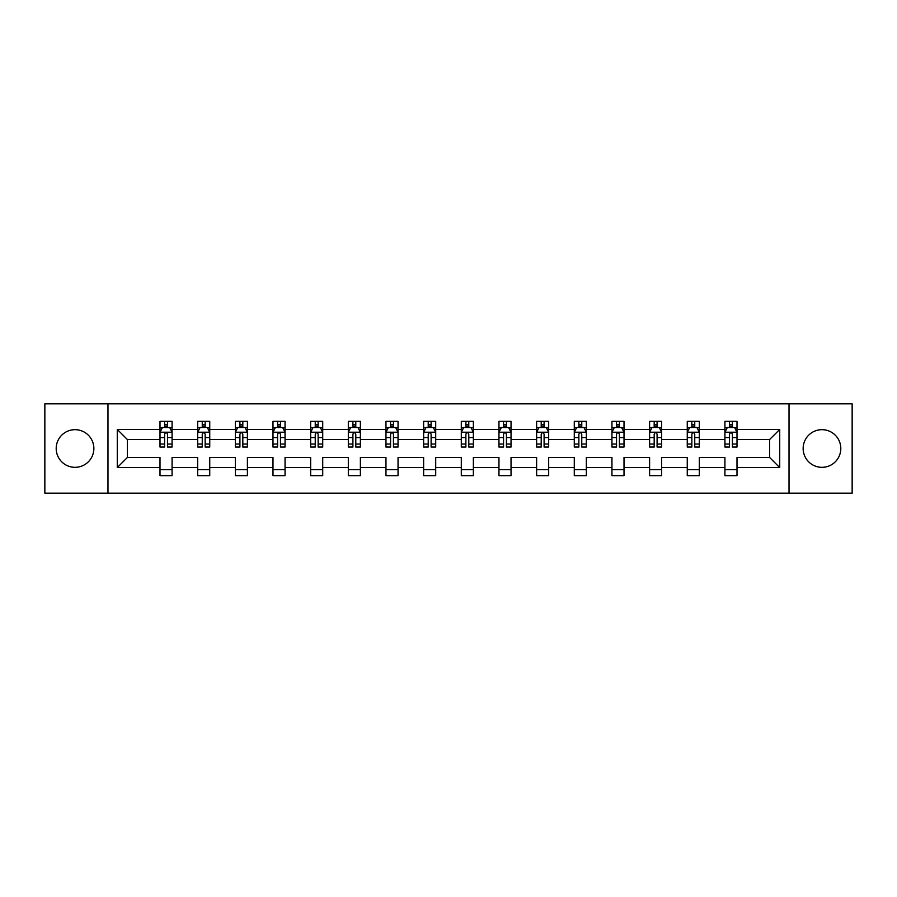 <?xml version="1.0" encoding="UTF-8"?>
<svg xmlns="http://www.w3.org/2000/svg" width="897" height="897" viewBox="0 0 897 897"><rect width="100%" height="100%" fill="white"/><g stroke="black" fill="none" stroke-linecap="round" stroke-linejoin="round"><path stroke-width="1.35" d="M821.977 429.674A18.826 18.826 0 0 0 803.14 448.5A18.826 18.826 0 0 0 821.977 467.326A18.826 18.826 0 0 0 840.803 448.5A18.826 18.826 0 0 0 821.977 429.674M75.023 429.674A18.826 18.826 0 0 0 56.197 448.5A18.826 18.826 0 0 0 75.023 467.326A18.826 18.826 0 0 0 93.86 448.5A18.826 18.826 0 0 0 75.023 429.674M789.024 403.841L44.85 403.841L44.85 493.159L852.15 493.159L852.15 403.841L789.024 403.841L789.024 493.159M736.998 467.572L736.998 457.436L769.581 457.436L779.728 467.572L736.998 467.572L736.998 475.657L724.922 475.657L724.922 467.572L699.335 467.572L699.335 475.657L687.259 475.657L687.259 467.572L661.672 467.572L661.672 475.657L649.596 475.657L649.596 467.572L624.009 467.572L624.009 475.657L611.945 475.657L611.945 467.572L586.346 467.572L586.346 475.657L574.282 475.657L574.282 467.572L548.684 467.572L548.684 475.657L536.619 475.657L536.619 467.572L511.032 467.572L511.032 475.657L498.956 475.657L498.956 467.572L473.369 467.572L473.369 475.657L461.293 475.657L461.293 467.572L435.707 467.572L435.707 475.657L423.631 475.657L423.631 467.572L398.044 467.572L398.044 475.657L385.968 475.657L385.968 467.572L360.381 467.572L360.381 475.657L348.316 475.657L348.316 467.572L322.718 467.572L322.718 475.657L310.654 475.657L310.654 467.572L285.055 467.572L285.055 475.657L272.991 475.657L272.991 467.572L247.404 467.572L247.404 475.657L235.328 475.657L235.328 467.572L209.741 467.572L209.741 475.657L197.665 475.657L197.665 467.572L172.078 467.572L172.078 475.657L160.002 475.657L160.002 467.572L117.272 467.572L117.272 429.428L160.002 429.428L160.002 421.343L172.078 421.343L172.078 429.428L197.665 429.428L197.665 421.343L209.741 421.343L209.741 429.428L235.328 429.428L235.328 421.343L247.404 421.343L247.404 429.428L272.991 429.428L272.991 421.343L285.055 421.343L285.055 429.428L310.654 429.428L310.654 421.343L322.718 421.343L322.718 429.428L348.316 429.428L348.316 421.343L360.381 421.343L360.381 429.428L385.968 429.428L385.968 421.343L398.044 421.343L398.044 429.428L423.631 429.428L423.631 421.343L435.707 421.343L435.707 429.428L461.293 429.428L461.293 421.343L473.369 421.343L473.369 429.428L498.956 429.428L498.956 421.343L511.032 421.343L511.032 429.428L536.619 429.428L536.619 421.343L548.684 421.343L548.684 429.428L574.282 429.428L574.282 421.343L586.346 421.343L586.346 429.428L611.945 429.428L611.945 421.343L624.009 421.343L624.009 429.428L649.596 429.428L649.596 421.343L661.672 421.343L661.672 429.428L687.259 429.428L687.259 421.343L699.335 421.343L699.335 429.428L724.922 429.428L724.922 421.343L736.998 421.343L736.998 429.428L779.728 429.428L779.728 467.572M107.976 493.159L107.976 403.841M724.922 429.428L724.922 439.564L699.335 439.564L699.335 429.428M699.335 467.572L699.335 457.436L724.922 457.436L724.922 467.572M687.259 429.428L687.259 439.564L661.672 439.564L661.672 429.428M661.672 467.572L661.672 457.436L687.259 457.436L687.259 467.572M649.596 429.428L649.596 439.564L624.009 439.564L624.009 429.428M624.009 467.572L624.009 457.436L649.596 457.436L649.596 467.572M611.945 429.428L611.945 439.564L586.346 439.564L586.346 429.428M586.346 467.572L586.346 457.436L611.945 457.436L611.945 467.572M574.282 429.428L574.282 439.564L548.684 439.564L548.684 429.428M548.684 467.572L548.684 457.436L574.282 457.436L574.282 467.572M536.619 429.428L536.619 439.564L511.032 439.564L511.032 429.428M511.032 467.572L511.032 457.436L536.619 457.436L536.619 467.572M498.956 429.428L498.956 439.564L473.369 439.564L473.369 429.428M473.369 467.572L473.369 457.436L498.956 457.436L498.956 467.572M461.293 429.428L461.293 439.564L435.707 439.564L435.707 429.428M435.707 467.572L435.707 457.436L461.293 457.436L461.293 467.572M423.631 429.428L423.631 439.564L398.044 439.564L398.044 429.428M398.044 467.572L398.044 457.436L423.631 457.436L423.631 467.572M385.968 429.428L385.968 439.564L360.381 439.564L360.381 429.428M360.381 467.572L360.381 457.436L385.968 457.436L385.968 467.572M348.316 429.428L348.316 439.564L322.718 439.564L322.718 429.428M322.718 467.572L322.718 457.436L348.316 457.436L348.316 467.572M310.654 429.428L310.654 439.564L285.055 439.564L285.055 429.428M285.055 467.572L285.055 457.436L310.654 457.436L310.654 467.572M272.991 429.428L272.991 439.564L247.404 439.564L247.404 429.428M247.404 467.572L247.404 457.436L272.991 457.436L272.991 467.572M235.328 429.428L235.328 439.564L209.741 439.564L209.741 429.428M209.741 467.572L209.741 457.436L235.328 457.436L235.328 467.572M197.665 429.428L197.665 439.564L172.078 439.564L172.078 429.428M172.078 467.572L172.078 457.436L197.665 457.436L197.665 467.572M160.002 429.428L160.002 439.564L127.419 439.564L127.419 457.436L160.002 457.436L160.002 467.572M117.272 429.428L127.419 439.564M769.581 457.436L769.581 439.564L736.998 439.564L736.998 429.428M729.508 427.376L732.412 427.376M691.845 427.376L694.749 427.376M654.182 427.376L657.086 427.376M616.531 427.376L619.423 427.376M578.868 427.376L581.761 427.376M541.205 427.376L544.098 427.376M503.542 427.376L506.435 427.376M465.879 427.376L468.783 427.376M428.217 427.376L431.121 427.376M390.565 427.376L393.458 427.376M352.902 427.376L355.795 427.376M315.239 427.376L318.132 427.376M277.577 427.376L280.469 427.376M239.914 427.376L242.818 427.376M202.251 427.376L205.155 427.376M164.588 427.376L167.492 427.376M160.002 469.624L172.078 469.624M197.665 469.624L209.741 469.624M235.328 469.624L247.404 469.624M272.991 469.624L285.055 469.624M310.654 469.624L322.718 469.624M348.316 469.624L360.381 469.624M385.968 469.624L398.044 469.624M423.631 469.624L435.707 469.624M461.293 469.624L473.369 469.624M498.956 469.624L511.032 469.624M536.619 469.624L548.684 469.624M574.282 469.624L586.346 469.624M611.945 469.624L624.009 469.624M649.596 469.624L661.672 469.624M687.259 469.624L699.335 469.624M724.922 469.624L736.998 469.624M127.419 457.436L117.272 467.572M779.728 429.428L769.581 439.564M167.492 424.483L164.588 424.483M162.279 427.791L160.002 427.791L160.002 421.343L164.588 421.343L164.588 427.499M160.002 444.026L160.002 447.054L164.588 447.054L164.588 444.026L160.002 444.026L160.002 439.564M172.078 439.564L172.078 447.054L167.492 447.054L167.492 434.137C166.528 432.276 165.564 432.276 164.588 434.137L164.588 444.026M169.802 427.791L172.078 427.791L172.078 421.343L167.492 421.343L167.492 427.499M172.078 432.32L169.668 427.499L162.424 427.499L160.002 432.32M205.155 424.483L202.251 424.483M199.941 427.791L197.665 427.791L197.665 421.343L202.251 421.343L202.251 427.499M197.665 444.026L197.665 447.054L202.251 447.054L202.251 444.026L197.665 444.026L197.665 439.564M209.741 439.564L209.741 447.054L205.155 447.054L205.155 434.137C204.191 432.276 203.227 432.276 202.251 434.137L202.251 444.026M207.465 427.791L209.741 427.791L209.741 421.343L205.155 421.343L205.155 427.499M209.741 432.32L207.319 427.499L200.076 427.499L197.665 432.32M242.818 424.483L239.914 424.483M237.593 427.791L235.328 427.791L235.328 421.343L239.914 421.343L239.914 427.499M235.328 444.026L235.328 447.054L239.914 447.054L239.914 444.026L235.328 444.026L235.328 439.564M247.404 439.564L247.404 447.054L242.818 447.054L242.818 434.137C241.842 432.276 240.878 432.276 239.914 434.137L239.914 444.026M245.128 427.791L247.404 427.791L247.404 421.343L242.818 421.343L242.818 427.499M247.404 432.32L244.982 427.499L237.739 427.499L235.328 432.32M280.469 424.483L277.577 424.483M275.256 427.791L272.991 427.791L272.991 421.343L277.577 421.343L277.577 427.499M272.991 444.026L272.991 447.054L277.577 447.054L277.577 444.026L272.991 444.026L272.991 439.564M285.055 439.564L285.055 447.054L280.469 447.054L280.469 434.137C279.505 432.276 278.541 432.276 277.577 434.137L277.577 444.026M282.79 427.791L285.055 427.791L285.055 421.343L280.469 421.343L280.469 427.499M285.055 432.32L282.645 427.499L275.401 427.499L272.991 432.32M318.132 424.483L315.239 424.483M312.918 427.791L310.654 427.791L310.654 421.343L315.239 421.343L315.239 427.499M310.654 444.026L310.654 447.054L315.239 447.054L315.239 444.026L310.654 444.026L310.654 439.564M322.718 439.564L322.718 447.054L318.132 447.054L318.132 434.137C317.168 432.276 316.204 432.276 315.239 434.137L315.239 444.026M320.453 427.791L322.718 427.791L322.718 421.343L318.132 421.343L318.132 427.499M322.718 432.32L320.307 427.499L313.064 427.499L310.654 432.32M355.795 424.483L352.902 424.483M350.581 427.791L348.316 427.791L348.316 421.343L352.902 421.343L352.902 427.499M348.316 444.026L348.316 447.054L352.902 447.054L352.902 444.026L348.316 444.026L348.316 439.564M360.381 439.564L360.381 447.054L355.795 447.054L355.795 434.137C354.831 432.276 353.867 432.276 352.902 434.137L352.902 444.026M358.116 427.791L360.381 427.791L360.381 421.343L355.795 421.343L355.795 427.499M360.381 432.32L357.97 427.499L350.727 427.499L348.316 432.32M393.458 424.483L390.565 424.483M388.244 427.791L385.968 427.791L385.968 421.343L390.565 421.343L390.565 427.499M385.968 444.026L385.968 447.054L390.565 447.054L390.565 444.026L385.968 444.026L385.968 439.564M398.044 439.564L398.044 447.054L393.458 447.054L393.458 434.137C392.494 432.276 391.529 432.276 390.565 434.137L390.565 444.026M395.779 427.791L398.044 427.791L398.044 421.343L393.458 421.343L393.458 427.499M398.044 432.32L395.633 427.499L388.39 427.499L385.968 432.32M431.121 424.483L428.217 424.483M425.907 427.791L423.631 427.791L423.631 421.343L428.217 421.343L428.217 427.499M423.631 444.026L423.631 447.054L428.217 447.054L428.217 444.026L423.631 444.026L423.631 439.564M435.707 439.564L435.707 447.054L431.121 447.054L431.121 434.137C430.156 432.276 429.192 432.276 428.217 434.137L428.217 444.026M433.43 427.791L435.707 427.791L435.707 421.343L431.121 421.343L431.121 427.499M435.707 432.32L433.296 427.499L426.053 427.499L423.631 432.32M468.783 424.483L465.879 424.483M463.57 427.791L461.293 427.791L461.293 421.343L465.879 421.343L465.879 427.499M461.293 444.026L461.293 447.054L465.879 447.054L465.879 444.026L461.293 444.026L461.293 439.564M473.369 439.564L473.369 447.054L468.783 447.054L468.783 434.137C467.819 432.276 466.844 432.276 465.879 434.137L465.879 444.026M471.093 427.791L473.369 427.791L473.369 421.343L468.783 421.343L468.783 427.499M473.369 432.32L470.947 427.499L463.704 427.499L461.293 432.32M506.435 424.483L503.542 424.483M501.221 427.791L498.956 427.791L498.956 421.343L503.542 421.343L503.542 427.499M498.956 444.026L498.956 447.054L503.542 447.054L503.542 444.026L498.956 444.026L498.956 439.564M511.032 439.564L511.032 447.054L506.435 447.054L506.435 434.137C505.471 432.276 504.506 432.276 503.542 434.137L503.542 444.026M508.756 427.791L511.032 427.791L511.032 421.343L506.435 421.343L506.435 427.499M511.032 432.32L508.61 427.499L501.367 427.499L498.956 432.32M544.098 424.483L541.205 424.483M538.884 427.791L536.619 427.791L536.619 421.343L541.205 421.343L541.205 427.499M536.619 444.026L536.619 447.054L541.205 447.054L541.205 444.026L536.619 444.026L536.619 439.564M548.684 439.564L548.684 447.054L544.098 447.054L544.098 434.137C543.134 432.276 542.169 432.276 541.205 434.137L541.205 444.026M546.419 427.791L548.684 427.791L548.684 421.343L544.098 421.343L544.098 427.499M548.684 432.32L546.273 427.499L539.03 427.499L536.619 432.32M581.761 424.483L578.868 424.483M576.547 427.791L574.282 427.791L574.282 421.343L578.868 421.343L578.868 427.499M574.282 444.026L574.282 447.054L578.868 447.054L578.868 444.026L574.282 444.026L574.282 439.564M586.346 439.564L586.346 447.054L581.761 447.054L581.761 434.137C580.796 432.276 579.832 432.276 578.868 434.137L578.868 444.026M584.082 427.791L586.346 427.791L586.346 421.343L581.761 421.343L581.761 427.499M586.346 432.32L583.936 427.499L576.693 427.499L574.282 432.32M619.423 424.483L616.531 424.483M614.21 427.791L611.945 427.791L611.945 421.343L616.531 421.343L616.531 427.499M611.945 444.026L611.945 447.054L616.531 447.054L616.531 444.026L611.945 444.026L611.945 439.564M624.009 439.564L624.009 447.054L619.423 447.054L619.423 434.137C618.459 432.276 617.495 432.276 616.531 434.137L616.531 444.026M621.744 427.791L624.009 427.791L624.009 421.343L619.423 421.343L619.423 427.499M624.009 432.32L621.599 427.499L614.355 427.499L611.945 432.32M657.086 424.483L654.182 424.483M651.872 427.791L649.596 427.791L649.596 421.343L654.182 421.343L654.182 427.499M649.596 444.026L649.596 447.054L654.182 447.054L654.182 444.026L649.596 444.026L649.596 439.564M661.672 439.564L661.672 447.054L657.086 447.054L657.086 434.137C656.122 432.276 655.158 432.276 654.182 434.137L654.182 444.026M659.407 427.791L661.672 427.791L661.672 421.343L657.086 421.343L657.086 427.499M661.672 432.32L659.261 427.499L652.018 427.499L649.596 432.32M694.749 424.483L691.845 424.483M689.535 427.791L687.259 427.791L687.259 421.343L691.845 421.343L691.845 427.499M687.259 444.026L687.259 447.054L691.845 447.054L691.845 444.026L687.259 444.026L687.259 439.564M699.335 439.564L699.335 447.054L694.749 447.054L694.749 434.137C693.785 432.276 692.82 432.276 691.845 434.137L691.845 444.026M697.059 427.791L699.335 427.791L699.335 421.343L694.749 421.343L694.749 427.499M699.335 432.32L696.924 427.499L689.681 427.499L687.259 432.32M732.412 424.483L729.508 424.483M727.198 427.791L724.922 427.791L724.922 421.343L729.508 421.343L729.508 427.499M724.922 444.026L724.922 447.054L729.508 447.054L729.508 444.026L724.922 444.026L724.922 439.564M736.998 439.564L736.998 447.054L732.412 447.054L732.412 434.137C731.447 432.276 730.472 432.276 729.508 434.137L729.508 444.026M734.721 427.791L736.998 427.791L736.998 421.343L732.412 421.343L732.412 427.499M736.998 432.32L734.576 427.499L727.332 427.499L724.922 432.32M172.022 432.208L160.07 432.208M172.078 444.026L167.492 444.026M164.588 437.557L160.002 437.557M172.078 437.557L167.492 437.557M167.492 426.019L164.588 426.019M209.674 432.208L197.732 432.208M209.741 444.026L205.155 444.026M202.251 437.557L197.665 437.557M209.741 437.557L205.155 437.557M205.155 426.019L202.251 426.019M247.337 432.208L235.384 432.208M247.404 444.026L242.818 444.026M239.914 437.557L235.328 437.557M247.404 437.557L242.818 437.557M242.818 426.019L239.914 426.019M284.999 432.208L273.047 432.208M285.055 444.026L280.469 444.026M277.577 437.557L272.991 437.557M285.055 437.557L280.469 437.557M280.469 426.019L277.577 426.019M322.662 432.208L310.71 432.208M322.718 444.026L318.132 444.026M315.239 437.557L310.654 437.557M322.718 437.557L318.132 437.557M318.132 426.019L315.239 426.019M360.325 432.208L348.372 432.208M360.381 444.026L355.795 444.026M352.902 437.557L348.316 437.557M360.381 437.557L355.795 437.557M355.795 426.019L352.902 426.019M397.988 432.208L386.035 432.208M398.044 444.026L393.458 444.026M390.565 437.557L385.968 437.557M398.044 437.557L393.458 437.557M393.458 426.019L390.565 426.019M435.639 432.208L423.698 432.208M435.707 444.026L431.121 444.026M428.217 437.557L423.631 437.557M435.707 437.557L431.121 437.557M431.121 426.019L428.217 426.019M473.302 432.208L461.361 432.208M473.369 444.026L468.783 444.026M465.879 437.557L461.293 437.557M473.369 437.557L468.783 437.557M468.783 426.019L465.879 426.019M510.965 432.208L499.012 432.208M511.032 444.026L506.435 444.026M503.542 437.557L498.956 437.557M511.032 437.557L506.435 437.557M506.435 426.019L503.542 426.019M548.628 432.208L536.675 432.208M548.684 444.026L544.098 444.026M541.205 437.557L536.619 437.557M548.684 437.557L544.098 437.557M544.098 426.019L541.205 426.019M586.29 432.208L574.338 432.208M586.346 444.026L581.761 444.026M578.868 437.557L574.282 437.557M586.346 437.557L581.761 437.557M581.761 426.019L578.868 426.019M623.953 432.208L612.001 432.208M624.009 444.026L619.423 444.026M616.531 437.557L611.945 437.557M624.009 437.557L619.423 437.557M619.423 426.019L616.531 426.019M661.616 432.208L649.663 432.208M661.672 444.026L657.086 444.026M654.182 437.557L649.596 437.557M661.672 437.557L657.086 437.557M657.086 426.019L654.182 426.019M699.268 432.208L687.326 432.208M699.335 444.026L694.749 444.026M691.845 437.557L687.259 437.557M699.335 437.557L694.749 437.557M694.749 426.019L691.845 426.019M736.93 432.208L724.978 432.208M736.998 444.026L732.412 444.026M729.508 437.557L724.922 437.557M736.998 437.557L732.412 437.557M732.412 426.019L729.508 426.019"/></g></svg>
